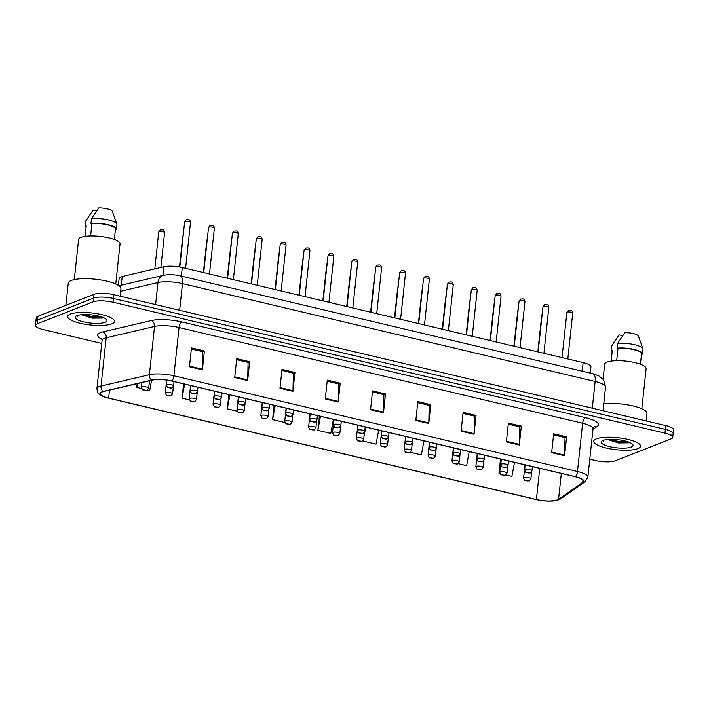 <?xml version="1.0" encoding="UTF-8"?>
<svg xmlns="http://www.w3.org/2000/svg" width="709" height="709" viewBox="0 0 709 709"><rect width="100%" height="100%" fill="white"/><g stroke="black" fill="none" stroke-linecap="round" stroke-linejoin="round"><path stroke-width="1.06" d="M118.394 285.426L119.139 278.415A14.712 3.784 6.1 0 1 122.214 276.492L163.876 266.726A14.712 3.784 6.1 0 1 182.275 267.532L583.135 362.609A14.712 3.784 6.1 0 1 590.925 366.845L590.251 373.111M637.825 448.646A23.539 6.053 -173.9 0 0 640.537 446.245A23.539 6.053 -173.9 0 0 623.078 438.446A23.539 6.053 -173.9 0 0 596.429 438.827A23.539 6.053 -173.9 0 0 593.725 441.237A23.539 6.053 -173.9 0 0 611.176 449.027A23.539 6.053 -173.9 0 0 637.825 448.646A23.539 6.053 -173.9 0 0 640.537 446.245A23.539 6.053 -173.9 0 0 623.078 438.446A23.539 6.053 -173.9 0 0 596.429 438.827A23.539 6.053 -173.9 0 0 593.725 441.237A23.539 6.053 -173.9 0 0 611.176 449.027A23.539 6.053 -173.9 0 0 637.825 448.646M111.765 323.88A23.539 6.053 -173.9 0 0 114.468 321.469A23.539 6.053 -173.9 0 0 97.018 313.679A23.539 6.053 -173.9 0 0 70.368 314.06A23.539 6.053 -173.9 0 0 67.656 316.471A23.539 6.053 -173.9 0 0 85.115 324.261A23.539 6.053 -173.9 0 0 111.765 323.88A23.539 6.053 -173.9 0 0 114.468 321.469A23.539 6.053 -173.9 0 0 97.018 313.679A23.539 6.053 -173.9 0 0 70.368 314.06A23.539 6.053 -173.9 0 0 67.656 316.471A23.539 6.053 -173.9 0 0 85.115 324.261A23.539 6.053 -173.9 0 0 111.765 323.88M557.496 499.942A15.695 4.032 6.1 0 1 536.403 499.526L108.654 398.077A15.695 4.032 6.1 0 1 100.341 393.548A15.695 4.032 6.1 0 1 103.629 391.501L151.974 380.166A15.695 4.032 6.1 0 1 171.596 381.025L575.167 476.74A15.695 4.032 6.1 0 1 583.472 481.269A15.695 4.032 6.1 0 1 582.727 482.324L558.55 499.393A15.695 4.032 6.1 0 1 557.496 499.942M557.841 500.022A16.085 4.139 -173.9 0 0 558.922 499.464L583.099 482.395A16.085 4.139 -173.9 0 0 575.354 476.67L171.782 380.955A16.085 4.139 -173.9 0 0 151.673 380.077L103.319 391.403A16.085 4.139 -173.9 0 0 108.468 398.148L536.217 499.597A16.085 4.139 -173.9 0 0 536.748 499.721A16.085 4.139 -173.9 0 0 549.847 501.121A16.085 4.139 -173.9 0 0 557.841 500.022M629.486 442.372A19.613 5.043 6.1 0 1 620.809 442.451M103.425 317.605A19.613 5.043 6.1 0 1 94.74 317.685M671.458 435.122A14.712 3.784 -173.9 0 0 673.151 433.616L673.55 429.849A14.712 3.784 -173.9 0 0 665.76 425.604L113.83 294.696A14.712 3.784 -173.9 0 0 94.049 294.306L37.949 316.285L37.542 320.051A14.712 3.784 -173.9 0 0 35.849 321.558A14.712 3.784 -173.9 0 1 37.542 320.051L93.65 298.081L37.542 320.051L37.143 323.818A14.712 3.784 -173.9 0 0 35.45 325.325A14.712 3.784 -173.9 0 0 43.24 329.57L101.75 343.448M113.83 294.696L113.422 298.471A14.712 3.784 -173.9 0 0 93.65 298.081A14.712 3.784 -173.9 0 1 113.422 298.471L665.361 429.37L113.422 298.471L113.023 302.238A14.712 3.784 -173.9 0 0 93.242 301.848L37.143 323.818M673.151 433.616A14.712 3.784 -173.9 0 0 665.361 429.37A14.712 3.784 -173.9 0 1 673.151 433.616L672.744 437.382A14.712 3.784 -173.9 0 0 664.953 433.146L113.023 302.238M589.782 459.193L595.17 460.469A14.712 3.784 -173.9 0 0 614.951 460.859L671.051 438.889A14.712 3.784 -173.9 0 0 672.744 437.382M279.993 388.24L282.005 369.398L294.944 372.464L292.932 391.315L279.993 388.24M234.714 377.507L236.735 358.657L249.665 361.723L247.654 380.573L234.714 377.507M189.445 366.766L191.457 347.915L204.396 350.99L202.375 369.832L189.445 366.766M415.82 420.455L417.84 401.613L430.771 404.679L428.759 423.53L415.82 420.455M461.098 431.196L463.11 412.346L476.049 415.412L474.037 434.262L461.098 431.196M506.377 441.937L508.388 423.087L521.328 426.153L519.307 445.004L506.377 441.937M551.646 452.67L553.667 433.828L566.597 436.895L564.586 455.736L551.646 452.67M325.271 398.981L327.283 380.13L340.223 383.197L338.211 402.047L325.271 398.981M370.55 409.722L372.562 390.872L385.501 393.938L383.48 412.789L370.55 409.722M228.839 394.603L227.314 408.871L237.098 411.193M183.56 383.861L182.036 398.139L189.321 399.867M137.165 383.64L136.757 387.398L141.543 388.532M147.623 389.977L149.696 390.464L151.593 380.254M363.221 440.378L363.141 441.087L376.08 444.153L378.686 430.141M410.396 452.298L421.35 454.894L423.955 440.883M458.174 463.624L466.628 465.636L469.234 451.615M500.492 459.033L498.968 473.302L499.872 473.515M505.942 474.959L511.907 476.368L514.512 462.357M274.117 405.344L272.593 419.613L284.876 422.529M319.387 416.077L317.862 430.354L330.802 433.421L333.407 419.4M385.501 393.938L383.764 394.612M372.447 391.935L383.915 394.647L383.525 412.142A3.926 1.684 103.3 0 1 383.48 412.789M340.223 383.197L338.494 383.879M327.168 381.194L338.636 383.915L338.246 401.409A3.926 1.684 103.3 0 1 338.211 402.047M566.597 436.895L564.869 437.568M553.552 434.883L565.02 437.604L564.63 455.098A3.926 1.684 103.3 0 1 564.586 455.736M521.328 426.153L519.6 426.827M508.273 424.142L519.741 426.862L519.351 444.357A3.926 1.684 103.3 0 1 519.307 445.004M476.049 415.412L474.321 416.094M463.004 413.409L474.463 416.13L474.073 433.624A3.926 1.684 103.3 0 1 474.037 434.262M430.771 404.679L429.042 405.353M417.725 402.668L429.193 405.388L428.803 422.883A3.926 1.684 103.3 0 1 428.759 423.53M204.396 350.99L202.668 351.664M191.341 348.979L202.809 351.699L202.419 369.194A3.926 1.684 103.3 0 1 202.375 369.832M249.665 361.723L247.937 362.405M236.62 359.72L248.088 362.432L247.698 379.927A3.926 1.684 103.3 0 1 247.654 380.573M294.944 372.464L293.216 373.138M281.898 370.452L293.366 373.173L292.977 390.668A3.926 1.684 103.3 0 1 292.932 391.315M317.862 430.354L320.468 416.334M363.141 441.087L363.292 440.271M363.974 436.62L365.747 427.075M498.968 473.302L500.492 465.095M272.593 419.613L275.198 405.601M227.314 408.871L229.92 394.86M182.036 398.139L184.641 384.118M136.757 387.398L137.475 383.569M83.414 315.159A19.613 5.043 -173.9 0 0 91.275 316.444M609.483 439.926A19.613 5.043 -173.9 0 0 617.344 441.211M37.949 316.285A14.712 3.784 -173.9 0 0 36.256 317.783L35.45 325.325M641.822 408.792L646.112 368.671A20.845 5.362 -173.9 0 0 630.655 361.776A20.845 5.362 -173.9 0 0 607.064 362.113A20.845 5.362 -173.9 0 0 604.662 364.249L603.067 379.164M631.187 447.078A15.988 4.112 -173.9 0 0 632.57 444.286A15.988 4.112 -173.9 0 0 619.072 439.828A15.988 4.112 -173.9 0 0 603.067 440.404A15.988 4.112 -173.9 0 0 601.923 441.016A15.988 4.112 -173.9 0 0 611.061 446.954A15.988 4.112 -173.9 0 0 631.187 447.078M608.162 439.722L618.47 442.948L629.14 442.815M602.987 440.44L603.315 441.751L603.598 440.218M639.447 338.973L642.939 348.775A15.695 4.032 -173.9 0 1 643.01 349.28L642.505 353.995A15.695 4.032 -173.9 0 1 642.451 354.216L641.512 353.995A14.712 3.784 -173.9 0 0 641.53 353.888A14.712 3.784 -173.9 0 0 633.554 349.599A14.712 3.784 -173.9 0 0 617.991 348.42L616.679 360.704M639.456 338.973L638.295 335.844A9.811 2.526 -173.9 0 0 624.833 332.645L617.548 343.484L617.043 348.199L617.991 348.42M642.939 348.775A15.695 4.032 -173.9 0 0 633.421 344.468A15.695 4.032 -173.9 0 0 617.548 343.484M642.505 353.995A15.695 4.032 -173.9 0 0 633.793 349.369A15.695 4.032 -173.9 0 0 617.043 348.199M612.266 350.76L611.167 361.12L612.292 350.654A14.712 3.784 -173.9 0 0 612.266 350.76A14.712 3.784 -173.9 0 0 612.266 350.875M646.191 420.96L646.989 413.569A26.481 6.806 -173.9 0 0 632.127 405.734A26.481 6.806 -173.9 0 0 603.74 403.82M622.644 335.712L619.125 334.878L611.849 345.717A15.695 4.032 -173.9 0 0 611.796 345.948L611.291 350.654A15.695 4.032 -173.9 0 0 612.124 352.16M612.292 350.654L611.344 350.423A15.695 4.032 -173.9 0 0 611.291 350.654M611.344 350.423L611.849 345.717M603.315 441.751L602.934 440.617M628.334 441.92L618.319 441.37L609.988 439.332M629.725 442.469L618.239 442.115L608.225 439.429M120.131 296.194L120.92 288.802A26.481 6.806 -173.9 0 0 101.29 280.037A26.481 6.806 -173.9 0 0 71.308 280.463A26.481 6.806 -173.9 0 0 68.259 283.175L65.893 305.34M115.762 284.025L120.051 243.905A20.845 5.362 -173.9 0 0 104.595 237.01A20.845 5.362 -173.9 0 0 80.994 237.347A20.845 5.362 -173.9 0 0 78.602 239.474L74.312 279.594M105.127 322.303A15.988 4.112 -173.9 0 0 106.51 319.52A15.988 4.112 -173.9 0 0 93.003 315.062A15.988 4.112 -173.9 0 0 77.006 315.638A15.988 4.112 -173.9 0 0 75.854 316.249A15.988 4.112 -173.9 0 0 84.991 322.187A15.988 4.112 -173.9 0 0 105.127 322.303M82.102 314.956L92.409 318.181L103.08 318.04M76.926 315.665L77.246 316.985L77.538 315.452M116.879 224.009A15.695 4.032 -173.9 0 0 107.36 219.701A15.695 4.032 -173.9 0 0 91.488 218.718L98.764 207.879A9.811 2.526 -173.9 0 1 112.235 211.069L116.879 224.009A15.695 4.032 -173.9 0 1 116.941 224.514L116.436 229.22A15.695 4.032 -173.9 0 1 116.391 229.45L115.452 229.229A14.712 3.784 -173.9 0 0 115.461 229.122A14.712 3.784 -173.9 0 0 107.484 224.833A14.712 3.784 -173.9 0 0 91.922 223.654L90.61 235.937M91.488 218.718L90.982 223.424L91.922 223.654M116.436 229.22A15.695 4.032 -173.9 0 0 107.733 224.602A15.695 4.032 -173.9 0 0 90.982 223.424M85.107 236.354L86.223 225.879A14.712 3.784 -173.9 0 0 86.206 225.994A14.712 3.784 -173.9 0 0 86.206 226.1M96.584 210.945L93.065 210.112L85.789 220.951A15.695 4.032 -173.9 0 0 85.736 221.173L85.231 225.887A15.695 4.032 -173.9 0 0 86.055 227.385M86.223 225.879L85.284 225.657A15.695 4.032 -173.9 0 0 85.231 225.887M85.284 225.657L85.789 220.951M77.246 316.985L76.864 315.842M102.264 317.153L92.259 316.595L83.928 314.566M103.665 317.703L92.179 317.348L82.155 314.663M582.222 371.206L583.135 362.609M181.353 276.129L182.275 267.532M162.946 275.42L163.876 266.726M121.292 285.186L122.214 276.492M536.403 499.526L539.735 468.339M102.034 339.336A24.523 6.301 6.1 0 1 100.527 332.618A24.523 6.301 6.1 0 1 102.84 331.918L151.185 320.583A24.523 6.301 6.1 0 1 181.841 321.93L585.412 417.645A24.523 6.301 6.1 0 1 597.226 426.375L592.963 429.379M103.319 391.403A4.901 3.82 -103.2 0 1 101.032 386.042L106.19 337.794A19.613 5.043 -173.9 0 0 104.338 338.353A19.613 5.043 -173.9 0 0 102.087 340.355L101.609 338.379M549.847 501.121L558.905 499.783L560.934 498.711A4.901 4.546 -125.2 0 1 558.922 499.464M171.782 380.955A4.901 2.1 -76.7 0 0 173.9 375.788L577.472 471.503A4.901 2.1 103.3 0 1 575.354 476.67M151.673 380.077A4.901 3.82 -103.2 0 1 149.377 374.715A19.613 5.043 6.1 0 1 173.9 375.788L179.058 327.54A19.613 5.043 -173.9 0 0 154.535 326.459L106.19 337.794A4.901 3.82 76.8 0 0 102.84 331.918M560.934 498.711L585.111 481.641A4.901 4.546 -125.2 0 1 583.099 482.395M585.412 417.645A4.901 2.1 103.3 0 0 582.63 423.255L577.472 471.503A19.613 5.043 6.1 0 1 587.858 477.166L593.016 428.91A19.613 5.043 -173.9 0 0 582.63 423.255L179.058 327.54A4.901 2.1 103.3 0 1 181.841 321.93M108.45 398.148A4.901 2.1 103.3 0 0 108.459 398.148A4.901 2.1 103.3 0 1 108.459 398.148C99.145 395.108 97.718 394.718 96.929 388.612A19.613 5.043 6.1 0 1 101.032 386.042L149.377 374.715L154.535 326.459A4.901 3.82 76.8 0 0 151.185 320.583M536.199 499.597A4.901 2.1 -76.7 0 0 536.208 499.597A4.901 2.1 -76.7 0 0 536.217 499.597L536.748 499.721M664.953 433.146L665.76 425.604M93.242 301.848L94.049 294.306M597.226 426.375A4.901 4.546 54.8 0 0 593.894 427.084L593.016 428.91M108.654 398.077L109.496 390.118M558.55 499.393L561.324 473.461M582.727 482.324L582.966 480.073M370.612 409.084L383.525 412.142M415.891 419.817L428.803 422.883M461.169 430.558L474.073 433.624M506.439 441.299L519.351 444.357M551.717 452.032L564.63 455.098M325.342 398.343L338.246 401.409M280.064 387.601L292.977 390.668M234.785 376.869L247.698 379.927M189.507 366.128L202.419 369.194M592.839 373.723A9.811 4.201 103.3 0 1 595.143 381.477L182.488 283.609A19.613 5.043 -173.9 0 0 157.965 282.528A9.811 7.639 -103.2 0 1 163.424 275.305C168.68 274.294 174.272 274.48 180.183 275.854L592.839 373.723L598.759 375.797L603.51 379.732L605.521 387.132A19.613 5.043 -173.9 0 0 595.143 381.477L592.29 408.18M120.654 291.275L157.965 282.528L155.599 304.604M180.183 275.854A9.811 4.201 103.3 0 1 182.488 283.609L179.634 310.303M524.031 477.636A3.678 0.948 6.1 0 1 528.196 477.574A3.678 0.948 6.1 0 1 530.926 478.797L529.242 480.941L524.837 480.498L523.605 478.017A3.678 0.948 6.1 0 1 524.031 477.636M528.09 481.012L525.936 480.507L528.09 481.012M541.144 322.365A2.942 0.753 -173.9 0 0 540.958 322.595L537.83 351.859M542.155 314.45A2.942 0.753 -173.9 0 0 541.968 314.681L542.225 313.821M525.174 464.882L524.616 470.111A3.678 0.948 6.1 0 1 525.041 469.73A3.678 0.948 6.1 0 1 529.206 469.668A3.678 0.948 6.1 0 1 531.936 470.891L532.388 466.602M526.947 472.602L529.1 473.107L526.947 472.602M567.2 312.146A2.942 0.753 -173.9 0 0 566.863 312.447L568.467 310.374C570.364 310.507 572.021 309.159 572.712 313.068A2.942 0.753 -173.9 0 0 570.532 312.093A2.942 0.753 -173.9 0 0 567.2 312.146M500.146 471.972A3.678 0.948 6.1 0 1 504.303 471.91A3.678 0.948 6.1 0 1 507.032 473.133L505.349 475.278L500.953 474.826L499.721 472.345A3.678 0.948 6.1 0 1 500.146 471.972M504.205 475.349L502.043 474.835L504.205 475.349M517.26 316.693A2.942 0.753 -173.9 0 0 517.074 316.923L513.945 346.196M476.253 466.309A3.678 0.948 6.1 0 1 480.418 466.247A3.678 0.948 6.1 0 1 483.148 467.461L481.464 469.615L477.06 469.163L475.828 466.682A3.678 0.948 6.1 0 1 476.253 466.309M480.312 469.686L478.158 469.172L480.312 469.686M493.367 311.029A2.942 0.753 -173.9 0 0 493.18 311.26L490.052 340.533M452.369 460.637A3.678 0.948 6.1 0 1 456.534 460.584A3.678 0.948 6.1 0 1 459.255 461.798L457.571 463.943L453.175 463.5L451.943 461.018A3.678 0.948 6.1 0 1 452.369 460.637M456.428 464.023L454.274 463.509L456.428 464.023M469.482 305.366A2.942 0.753 -173.9 0 0 469.296 305.597L466.168 334.861M428.475 454.974A3.678 0.948 6.1 0 1 432.641 454.912A3.678 0.948 6.1 0 1 435.37 456.135L433.686 458.28L429.291 457.828L428.059 455.346A3.678 0.948 6.1 0 1 428.475 454.974M432.534 458.351L430.381 457.846L432.534 458.351M445.598 299.694A2.942 0.753 -173.9 0 0 445.403 299.925L442.274 329.198M518.27 308.787A2.942 0.753 -173.9 0 0 518.075 309.018L518.332 308.158M501.29 459.219L500.731 464.439A3.678 0.948 6.1 0 1 501.157 464.067A3.678 0.948 6.1 0 1 505.313 464.005A3.678 0.948 6.1 0 1 508.043 465.219L508.504 460.93M503.053 466.93L505.216 467.444L503.053 466.93M494.377 303.124A2.942 0.753 -173.9 0 0 494.191 303.355L494.448 302.486M477.396 453.556L476.838 458.776A3.678 0.948 6.1 0 1 477.263 458.404A3.678 0.948 6.1 0 1 481.429 458.342A3.678 0.948 6.1 0 1 484.158 459.556L484.61 455.267M479.169 461.267L481.322 461.781L479.169 461.267M470.492 297.461A2.942 0.753 -173.9 0 0 470.306 297.691L470.563 296.823M453.512 447.893L452.954 453.113A3.678 0.948 6.1 0 1 453.379 452.732A3.678 0.948 6.1 0 1 457.535 452.679A3.678 0.948 6.1 0 1 460.265 453.893L460.726 449.603M455.275 455.603L457.438 456.117L455.275 455.603M609.244 440.36A19.613 5.043 -173.9 0 0 628.502 441.982M83.183 315.585A19.613 5.043 -173.9 0 0 102.442 317.215M404.591 449.311A3.678 0.948 6.1 0 1 408.756 449.249A3.678 0.948 6.1 0 1 411.477 450.463L409.793 452.617L405.397 452.165L404.165 449.683A3.678 0.948 6.1 0 1 404.591 449.311M408.65 452.688L406.496 452.174L408.65 452.688M421.704 294.031A2.942 0.753 -173.9 0 0 421.518 294.262L418.39 323.534M380.698 443.639A3.678 0.948 6.1 0 1 384.863 443.586A3.678 0.948 6.1 0 1 387.593 444.8L385.909 446.945L381.513 446.502L380.281 444.02A3.678 0.948 6.1 0 1 380.698 443.639M384.765 447.024L382.603 446.51L384.765 447.024M397.82 288.368A2.942 0.753 -173.9 0 0 397.625 288.598L394.496 317.871M356.813 437.976A3.678 0.948 6.1 0 1 360.978 437.914A3.678 0.948 6.1 0 1 363.699 439.137L362.015 441.282L357.62 440.838L356.388 438.357A3.678 0.948 6.1 0 1 356.813 437.976M360.872 441.352L358.719 440.847L360.872 441.352M373.927 282.705A2.942 0.753 -173.9 0 0 373.74 282.926L370.612 312.199M446.599 291.789A2.942 0.753 -173.9 0 0 446.413 292.019L446.67 291.16M429.619 442.221L429.06 447.441A3.678 0.948 6.1 0 1 429.486 447.069A3.678 0.948 6.1 0 1 433.651 447.007A3.678 0.948 6.1 0 1 436.381 448.23L436.833 443.931M431.391 449.94L433.545 450.445L431.391 449.94M422.715 286.126A2.942 0.753 -173.9 0 0 422.529 286.356L422.786 285.488M405.734 436.558L405.176 441.778A3.678 0.948 6.1 0 1 405.601 441.406A3.678 0.948 6.1 0 1 409.767 441.344A3.678 0.948 6.1 0 1 412.487 442.558L412.948 438.268M407.507 444.268L409.66 444.782L407.507 444.268M398.83 280.463A2.942 0.753 -173.9 0 0 398.635 280.693L398.892 279.825M381.841 430.895L381.291 436.115A3.678 0.948 6.1 0 1 381.708 435.734A3.678 0.948 6.1 0 1 385.873 435.68A3.678 0.948 6.1 0 1 388.603 436.895L389.064 432.605M383.613 438.605L385.767 439.119L383.613 438.605M332.92 432.313A3.678 0.948 6.1 0 1 337.085 432.251A3.678 0.948 6.1 0 1 339.815 433.474L338.131 435.618L333.735 435.166L332.503 432.685A3.678 0.948 6.1 0 1 332.92 432.313M336.988 435.689L334.825 435.175L336.988 435.689M350.042 277.033A2.942 0.753 -173.9 0 0 349.847 277.263L346.719 306.536M309.035 426.65A3.678 0.948 6.1 0 1 313.201 426.588A3.678 0.948 6.1 0 1 315.93 427.802L314.238 429.955L309.842 429.503L308.61 427.022A3.678 0.948 6.1 0 1 309.035 426.65M313.094 430.026L310.941 429.512L313.094 430.026M326.149 271.37A2.942 0.753 -173.9 0 0 325.963 271.6L322.834 300.873M285.151 420.978A3.678 0.948 6.1 0 1 289.307 420.924A3.678 0.948 6.1 0 1 292.037 422.139L290.353 424.283L285.957 423.84L284.726 421.359A3.678 0.948 6.1 0 1 285.151 420.978M289.21 424.363L287.048 423.849L289.21 424.363M302.264 265.707A2.942 0.753 -173.9 0 0 302.069 265.937L298.95 295.201M261.258 415.314A3.678 0.948 6.1 0 1 265.423 415.252A3.678 0.948 6.1 0 1 268.153 416.475L266.469 418.62L262.064 418.168L260.832 415.687A3.678 0.948 6.1 0 1 261.258 415.314M265.317 418.691L263.163 418.186L265.317 418.691M278.371 260.035A2.942 0.753 -173.9 0 0 278.185 260.265L275.057 289.538M237.373 409.651A3.678 0.948 6.1 0 1 241.53 409.589A3.678 0.948 6.1 0 1 244.259 410.803L242.575 412.957L238.18 412.505L236.948 410.024A3.678 0.948 6.1 0 1 237.373 409.651M241.432 413.028L239.279 412.514L241.432 413.028M254.487 254.371A2.942 0.753 -173.9 0 0 254.301 254.602L251.172 283.875M374.937 274.791A2.942 0.753 -173.9 0 0 374.751 275.021L375.008 274.161M357.956 425.223L357.398 430.452A3.678 0.948 6.1 0 1 357.823 430.071A3.678 0.948 6.1 0 1 361.989 430.008A3.678 0.948 6.1 0 1 364.71 431.232L365.17 426.942M359.729 432.942L361.882 433.447L359.729 432.942M351.052 269.128A2.942 0.753 -173.9 0 0 350.858 269.358L351.115 268.498M334.072 419.56L333.514 424.78A3.678 0.948 6.1 0 1 333.93 424.407A3.678 0.948 6.1 0 1 338.096 424.345A3.678 0.948 6.1 0 1 340.825 425.56L341.286 421.27M335.836 427.27L337.998 427.784L335.836 427.27M327.159 263.464A2.942 0.753 -173.9 0 0 326.973 263.695L327.23 262.826M310.179 413.896L309.62 419.116A3.678 0.948 6.1 0 1 310.046 418.744A3.678 0.948 6.1 0 1 314.211 418.682A3.678 0.948 6.1 0 1 316.932 419.896L317.393 415.607M311.951 421.607L314.105 422.121L311.951 421.607M303.275 257.801A2.942 0.753 -173.9 0 0 303.08 258.032L303.337 257.163M286.294 408.233L285.736 413.453A3.678 0.948 6.1 0 1 286.152 413.072A3.678 0.948 6.1 0 1 290.318 413.019A3.678 0.948 6.1 0 1 293.047 414.233L293.508 409.944M288.058 415.944L290.22 416.449L288.058 415.944M279.381 252.129A2.942 0.753 -173.9 0 0 279.195 252.36L279.452 251.5M262.401 402.561L261.843 407.781A3.678 0.948 6.1 0 1 262.268 407.409A3.678 0.948 6.1 0 1 266.433 407.347A3.678 0.948 6.1 0 1 269.163 408.57L269.615 404.272M264.173 410.281L266.327 410.786L264.173 410.281M213.48 403.979A3.678 0.948 6.1 0 1 217.645 403.926A3.678 0.948 6.1 0 1 220.375 405.14L218.691 407.285L214.286 406.842L213.054 404.36A3.678 0.948 6.1 0 1 213.48 403.979M217.539 407.365L215.385 406.851L217.539 407.365M230.593 248.708A2.942 0.753 -173.9 0 0 230.407 248.939L227.279 278.212M189.595 398.316A3.678 0.948 6.1 0 1 193.761 398.254A3.678 0.948 6.1 0 1 196.482 399.477L194.798 401.622L190.402 401.179L189.17 398.697A3.678 0.948 6.1 0 1 189.595 398.316M193.654 401.693L191.501 401.188L193.654 401.693M206.709 243.045A2.942 0.753 -173.9 0 0 206.523 243.267L203.394 272.54M165.702 392.653A3.678 0.948 6.1 0 1 169.868 392.591A3.678 0.948 6.1 0 1 172.597 393.814L170.913 395.959L166.518 395.507L165.286 393.025A3.678 0.948 6.1 0 1 165.702 392.653M169.761 396.03L167.608 395.516L169.761 396.03M182.825 237.373A2.942 0.753 -173.9 0 0 182.63 237.604L179.492 266.965M158.745 231.94L160.34 229.867C162.76 230.088 163.885 228.732 164.594 232.561A2.942 0.753 -173.9 0 0 162.414 231.595A2.942 0.753 -173.9 0 0 159.082 231.639A2.942 0.753 -173.9 0 0 158.745 231.94L154.801 268.853M141.818 386.99A3.678 0.948 6.1 0 1 145.983 386.928A3.678 0.948 6.1 0 1 148.704 388.142L147.02 390.296L142.624 389.844L141.392 387.362A3.678 0.948 6.1 0 1 141.818 386.99M145.877 390.367L143.723 389.853L145.877 390.367M255.497 246.466A2.942 0.753 -173.9 0 0 255.302 246.697L255.559 245.828M238.516 396.898L237.958 402.118A3.678 0.948 6.1 0 1 238.384 401.746A3.678 0.948 6.1 0 1 242.54 401.684A3.678 0.948 6.1 0 1 245.27 402.898L245.731 398.609M240.28 404.609L242.443 405.123L240.28 404.609M231.604 240.803A2.942 0.753 -173.9 0 0 231.418 241.033L231.675 240.165M214.623 391.235L214.065 396.455A3.678 0.948 6.1 0 1 214.49 396.074A3.678 0.948 6.1 0 1 218.656 396.021A3.678 0.948 6.1 0 1 221.385 397.235L221.837 392.946M216.396 398.945L218.549 399.459L216.396 398.945M207.719 235.131A2.942 0.753 -173.9 0 0 207.533 235.361L207.79 234.502M190.739 385.563L190.18 390.792A3.678 0.948 6.1 0 1 190.606 390.411A3.678 0.948 6.1 0 1 194.762 390.349A3.678 0.948 6.1 0 1 197.492 391.572L197.953 387.282M192.511 393.282L194.665 393.787L192.511 393.282M183.826 229.468A2.942 0.753 -173.9 0 0 183.64 229.698L183.897 228.839M166.828 380.13L166.287 385.12A3.678 0.948 6.1 0 1 166.712 384.748A3.678 0.948 6.1 0 1 170.878 384.686A3.678 0.948 6.1 0 1 173.608 385.9L174.068 381.61M168.618 387.61L170.772 388.124L168.618 387.61M543.316 306.474A2.942 0.753 -173.9 0 0 542.979 306.775L544.574 304.71C546.471 304.843 548.137 303.487 548.828 307.405A2.942 0.753 -173.9 0 0 546.648 306.43A2.942 0.753 -173.9 0 0 543.316 306.474M519.431 300.811A2.942 0.753 -173.9 0 0 519.085 301.112L520.69 299.038C522.586 299.171 524.243 297.824 524.944 301.742A2.942 0.753 -173.9 0 0 522.755 300.767A2.942 0.753 -173.9 0 0 519.431 300.811M495.538 295.148A2.942 0.753 -173.9 0 0 495.201 295.449L496.796 293.375C498.693 293.508 500.359 292.161 501.05 296.07A2.942 0.753 -173.9 0 0 498.87 295.095A2.942 0.753 -173.9 0 0 495.538 295.148M471.653 289.485A2.942 0.753 -173.9 0 0 471.308 289.786L472.912 287.712C474.808 287.845 476.466 286.489 477.166 290.406A2.942 0.753 -173.9 0 0 474.986 289.432A2.942 0.753 -173.9 0 0 471.653 289.485M447.76 283.813A2.942 0.753 -173.9 0 0 447.423 284.114L449.027 282.04C450.915 282.173 452.581 280.826 453.273 284.743A2.942 0.753 -173.9 0 0 451.092 283.768A2.942 0.753 -173.9 0 0 447.76 283.813M423.876 278.15A2.942 0.753 -173.9 0 0 423.539 278.451L425.134 276.377C427.031 276.51 428.688 275.163 429.388 279.08A2.942 0.753 -173.9 0 0 427.208 278.105A2.942 0.753 -173.9 0 0 423.876 278.15M399.982 272.486A2.942 0.753 -173.9 0 0 399.646 272.788L401.25 270.714C403.137 270.847 404.804 269.5 405.495 273.408A2.942 0.753 -173.9 0 0 403.315 272.433A2.942 0.753 -173.9 0 0 399.982 272.486M376.098 266.814A2.942 0.753 -173.9 0 0 375.761 267.116L377.356 265.042C379.253 265.184 380.919 263.828 381.61 267.745A2.942 0.753 -173.9 0 0 379.43 266.77A2.942 0.753 -173.9 0 0 376.098 266.814M352.205 261.151A2.942 0.753 -173.9 0 0 351.868 261.453L353.472 259.379C355.369 259.512 357.026 258.165 357.717 262.082A2.942 0.753 -173.9 0 0 355.537 261.107A2.942 0.753 -173.9 0 0 352.205 261.151M328.32 255.488A2.942 0.753 -173.9 0 0 327.983 255.789L329.579 253.716C331.475 253.849 333.141 252.501 333.833 256.41A2.942 0.753 -173.9 0 0 331.652 255.435A2.942 0.753 -173.9 0 0 328.32 255.488M304.427 249.825A2.942 0.753 -173.9 0 0 304.09 250.126L305.694 248.053C307.591 248.185 309.248 246.829 309.948 250.747A2.942 0.753 -173.9 0 0 307.759 249.772A2.942 0.753 -173.9 0 0 304.427 249.825M280.542 244.153A2.942 0.753 -173.9 0 0 280.206 244.454L281.801 242.381C283.697 242.513 285.364 241.166 286.055 245.084A2.942 0.753 -173.9 0 0 283.875 244.109A2.942 0.753 -173.9 0 0 280.542 244.153M256.658 238.49A2.942 0.753 -173.9 0 0 256.312 238.791L257.916 236.717C259.813 236.85 261.47 235.503 262.17 239.412A2.942 0.753 -173.9 0 0 259.981 238.446A2.942 0.753 -173.9 0 0 256.658 238.49M232.765 232.827A2.942 0.753 -173.9 0 0 232.428 233.128L234.032 231.054C235.92 231.187 237.586 229.84 238.277 233.748A2.942 0.753 -173.9 0 0 236.097 232.774A2.942 0.753 -173.9 0 0 232.765 232.827M208.88 227.155A2.942 0.753 -173.9 0 0 208.535 227.456L210.139 225.382C212.035 225.524 213.693 224.168 214.393 228.085A2.942 0.753 -173.9 0 0 212.213 227.11A2.942 0.753 -173.9 0 0 208.88 227.155M184.987 221.492A2.942 0.753 -173.9 0 0 184.65 221.793L186.254 219.719C188.142 219.852 189.808 218.505 190.499 222.422A2.942 0.753 -173.9 0 0 188.319 221.447A2.942 0.753 -173.9 0 0 184.987 221.492M585.111 481.641L587.858 477.166M108.459 398.148L536.208 499.597M96.929 388.612L102.087 340.355M605.521 387.132L603.005 410.715M118.864 285.754L163.424 275.305M531.67 471.76L530.926 478.797M525.014 464.847L523.605 478.017M540.958 322.595L541.215 321.726M541.968 314.681L537.989 351.903M524.616 470.111L525.848 472.593L530.243 473.036L531.936 470.891M566.863 312.447L562.042 357.602M572.712 313.068L567.812 358.976M507.786 466.097L507.032 473.133M501.13 459.184L499.721 472.345M517.074 316.923L517.331 316.063M483.901 460.433L483.148 467.461M477.237 453.521L475.828 466.682M493.18 311.26L493.437 310.391M460.008 454.77L459.255 461.798M453.352 447.849L451.943 461.018M469.296 305.597L469.553 304.728M436.124 449.098L435.37 456.135M429.459 442.186L428.059 455.346M445.403 299.925L445.66 299.065M518.075 309.018L514.105 346.231M500.731 464.439L501.963 466.921L506.359 467.373L508.043 465.219M494.191 303.355L490.211 340.568M476.838 458.776L478.07 461.258L482.474 461.71L484.158 459.556M470.306 297.691L466.327 334.905M452.954 453.113L454.185 455.595L458.581 456.038L460.265 453.893M641.53 353.888L640.422 364.249M115.461 229.122L114.353 239.482M86.206 225.994L85.098 236.354M412.23 443.435L411.477 450.463M405.575 436.522L404.165 449.683M421.518 294.262L421.775 293.393M388.346 437.772L387.593 444.8M381.681 430.85L380.281 444.02M397.625 288.598L397.882 287.73M364.453 432.1L363.699 439.137M357.797 425.187L356.388 438.357M373.74 282.926L373.998 282.067M446.413 292.019L442.434 329.233M429.06 447.441L430.292 449.923L434.697 450.375L436.381 448.23M422.529 286.356L418.549 323.57M405.176 441.778L406.408 444.259L410.803 444.711L412.487 442.558M398.635 280.693L394.656 317.907M381.291 436.115L382.523 438.596L386.919 439.039L388.603 436.895M340.568 426.437L339.815 433.474M333.904 419.524L332.503 432.685M349.847 277.263L350.104 276.404M316.675 420.774L315.93 427.802M310.019 413.861L308.61 427.022M325.963 271.6L326.22 270.732M292.79 415.102L292.037 422.139M286.135 408.189L284.726 421.359M302.069 265.937L302.326 265.069M268.897 409.439L268.153 416.475M262.241 402.526L260.832 415.687M278.185 260.265L278.442 259.405M245.013 403.776L244.259 410.803M238.357 396.863L236.948 410.024M254.301 254.602L254.558 253.733M374.751 275.021L370.772 312.244M357.398 430.452L358.63 432.924L363.026 433.376L364.71 431.232M350.858 269.358L346.887 306.572M333.514 424.78L334.745 427.261L339.141 427.713L340.825 425.56M326.973 263.695L322.994 300.908M309.62 419.116L310.852 421.598L315.248 422.05L316.932 419.896M303.08 258.032L299.109 295.245M285.736 413.453L286.968 415.935L291.364 416.378L293.047 414.233M279.195 252.36L275.216 289.573M261.843 407.781L263.074 410.263L267.47 410.715L269.163 408.57M221.128 398.112L220.375 405.14M214.464 391.191L213.054 404.36M230.407 248.939L230.664 248.07M197.235 392.44L196.482 399.477M190.579 385.528L189.17 398.697M206.523 243.267L206.78 242.407M173.35 386.777L172.597 393.814M166.659 380.113L165.286 393.025M182.63 237.604L182.887 236.744M164.594 232.561L160.872 267.435M149.502 380.751L148.704 388.142M141.906 382.523L141.392 387.362M255.302 246.697L251.332 283.91M237.958 402.118L239.19 404.6L243.586 405.052L245.27 402.898M231.418 241.033L227.438 278.247M214.065 396.455L215.297 398.937L219.701 399.38L221.385 397.235M207.533 235.361L203.554 272.584M190.18 390.792L191.412 393.265L195.808 393.717L197.492 391.572M183.64 229.698L179.652 266.992M166.287 385.12L167.519 387.601L171.924 388.053L173.608 385.9M542.979 306.775L538.149 351.939M548.828 307.405L543.927 353.304M519.085 301.112L514.264 346.276M524.944 301.742L520.034 347.64M495.201 295.449L490.371 340.604M501.05 296.07L496.149 341.977M471.308 289.786L466.487 334.94M477.166 290.406L472.256 336.305M447.423 284.114L442.593 329.277M453.273 284.743L448.372 330.642M423.539 278.451L418.709 323.605M429.388 279.08L424.478 324.979M399.646 272.788L394.824 317.942M405.495 273.408L400.594 319.316M375.761 267.116L370.931 312.279M381.61 267.745L376.701 313.644M351.868 261.453L347.047 306.616M357.717 262.082L352.816 307.981M327.983 255.789L323.153 300.944M333.833 256.41L328.923 302.318M304.09 250.126L299.269 295.281M309.948 250.747L305.038 296.646M280.206 244.454L275.376 289.618M286.055 245.084L281.154 290.982M256.312 238.791L251.491 283.946M262.17 239.412L257.261 285.319M232.428 233.128L227.598 278.282M238.277 233.748L233.376 279.656M208.535 227.456L203.713 272.619M214.393 228.085L209.483 273.984M184.65 221.793L179.82 267.018M190.499 222.422L185.598 268.321"/></g></svg>

